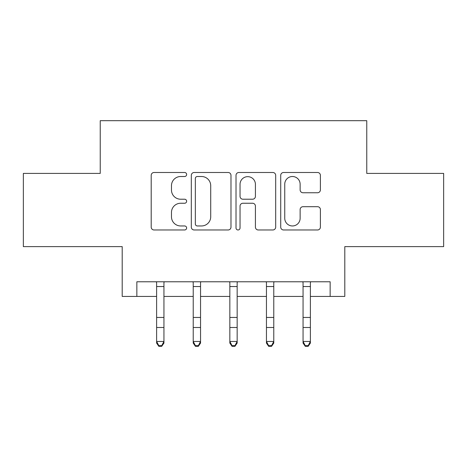 <?xml version="1.0" encoding="UTF-8"?>
<svg xmlns="http://www.w3.org/2000/svg" width="467" height="467" viewBox="0 0 467 467"><rect width="100%" height="100%" fill="white"/><g stroke="black" fill="none" stroke-linecap="round" stroke-linejoin="round"><path stroke-width="0.7" d="M186.637 174.495A2.014 2.014 0 0 0 184.628 172.486L154.081 172.486A2.872 2.872 0 0 0 151.203 175.358L151.203 227.108A2.872 2.872 0 0 0 154.081 229.98L184.628 229.98A2.014 2.014 0 0 0 186.637 227.972A2.014 2.014 0 0 0 184.628 225.958L180.671 225.958A9.2 9.2 0 0 1 171.471 216.758L171.471 212.444A9.2 9.2 0 0 1 180.671 203.244L184.628 203.244A2.014 2.014 0 0 0 186.637 201.23A2.014 2.014 0 0 0 184.628 199.222L180.671 199.222A9.2 9.2 0 0 1 171.471 190.022L171.471 185.708A9.2 9.2 0 0 1 180.671 176.508L184.628 176.508A2.014 2.014 0 0 0 186.637 174.495M317.519 192.754A2.872 2.872 0 0 0 320.397 189.876L320.397 175.358A2.872 2.872 0 0 0 317.519 172.486L283.597 172.486A2.872 2.872 0 0 0 280.72 175.358L280.72 227.108A2.872 2.872 0 0 0 283.597 229.98L317.519 229.98A2.872 2.872 0 0 0 320.397 227.108L320.397 209.572A2.872 2.872 0 0 0 317.519 206.694L303.001 206.694A2.872 2.872 0 0 0 300.129 209.572L300.129 218.264A7.688 7.688 0 0 1 292.435 225.958A7.688 7.688 0 0 1 284.747 218.264L284.747 184.196A7.688 7.688 0 0 1 292.435 176.508A7.688 7.688 0 0 1 300.129 184.196L300.129 189.876A2.872 2.872 0 0 0 303.001 192.754L317.519 192.754M136.849 296.422L136.849 281.776L330.151 281.776L330.151 296.422L344.798 296.422L344.798 246.629L443.65 246.629L443.65 173.409L366.764 173.409L366.764 120.69L100.236 120.69L100.236 173.409L23.35 173.409L23.35 246.629L122.202 246.629L122.202 296.422L156.614 296.422M230.984 175.358A2.872 2.872 0 0 0 228.112 172.486L194.184 172.486A2.872 2.872 0 0 0 191.312 175.358L191.312 227.108A2.872 2.872 0 0 0 194.184 229.98L228.112 229.98A2.872 2.872 0 0 0 230.984 227.108L230.984 175.358M238.888 172.486L272.816 172.486A2.872 2.872 0 0 1 275.688 175.358L275.688 227.108A2.872 2.872 0 0 1 272.816 229.98L258.298 229.98A2.872 2.872 0 0 1 255.42 227.108L255.42 206.122A2.872 2.872 0 0 0 252.548 203.244L242.916 203.244A2.872 2.872 0 0 0 240.038 206.122L240.038 227.972A2.014 2.014 0 0 1 238.03 229.98A2.014 2.014 0 0 1 236.016 227.972L236.016 175.358A2.872 2.872 0 0 1 238.888 172.486M163.94 296.422L193.227 296.422M200.547 296.422L229.84 296.422M237.16 296.422L266.453 296.422M273.773 296.422L303.06 296.422M310.386 296.422L330.151 296.422M197.348 176.508A2.014 2.014 0 0 0 195.334 178.522L195.334 223.944A2.014 2.014 0 0 0 197.348 225.958L201.516 225.958A9.2 9.2 0 0 0 210.716 216.758L210.716 185.708A9.2 9.2 0 0 0 201.516 176.508L197.348 176.508M255.42 184.342A7.688 7.688 0 0 0 247.732 176.654A7.688 7.688 0 0 0 240.038 184.342L240.038 196.344A2.872 2.872 0 0 0 242.916 199.222L252.548 199.222A2.872 2.872 0 0 0 255.42 196.344L255.42 184.342M164.285 281.776L163.94 282.64L163.94 343.087L161.74 346.31L161.74 345.662L158.815 345.662L158.815 346.31L161.74 346.31M156.27 281.776L156.614 282.64L156.614 341.459L163.94 341.459L161.74 345.662M158.815 346.31L156.614 343.087L156.614 341.459L158.815 345.662M200.898 281.776L200.547 282.64L200.547 343.087L198.352 346.31L198.352 345.662L195.422 345.662L195.422 346.31L198.352 346.31M192.877 281.776L193.227 282.64L193.227 341.459L200.547 341.459L198.352 345.662M195.422 346.31L193.227 343.087L193.227 341.459L195.422 345.662M237.51 281.776L237.16 282.64L237.16 343.087L234.965 346.31L234.965 345.662L232.035 345.662L232.035 346.31L234.965 346.31M229.49 281.776L229.84 282.64L229.84 341.459L237.16 341.459L234.965 345.662M232.035 346.31L229.84 343.087L229.84 341.459L232.035 345.662M274.123 281.776L273.773 282.64L273.773 343.087L271.578 346.31L271.578 345.662L268.648 345.662L268.648 346.31L271.578 346.31M266.102 281.776L266.453 282.64L266.453 341.459L273.773 341.459L271.578 345.662M268.648 346.31L266.453 343.087L266.453 341.459L268.648 345.662M310.73 281.776L310.386 282.64L310.386 343.087L308.185 346.31L308.185 345.662L305.26 345.662L305.26 346.31L308.185 346.31M302.715 281.776L303.06 282.64L303.06 341.459L310.386 341.459L308.185 345.662M305.26 346.31L303.06 343.087L303.06 341.459L305.26 345.662M163.94 317.455L156.614 317.455M163.94 327.501L156.614 327.501M163.94 286.534L156.614 286.534M200.547 317.455L193.227 317.455M200.547 327.501L193.227 327.501M200.547 286.534L193.227 286.534M237.16 317.455L229.84 317.455M237.16 327.501L229.84 327.501M237.16 286.534L229.84 286.534M273.773 317.455L266.453 317.455M273.773 327.501L266.453 327.501M273.773 286.534L266.453 286.534M310.386 317.455L303.06 317.455M310.386 327.501L303.06 327.501M310.386 286.534L303.06 286.534"/></g></svg>
